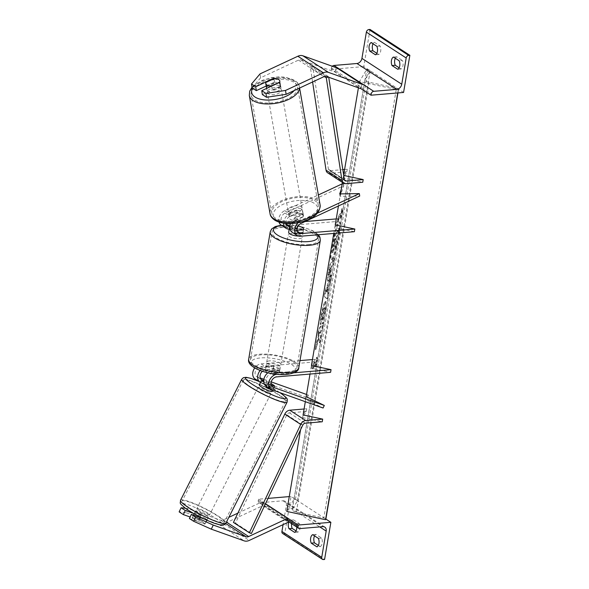 <?xml version="1.0" encoding="UTF-8"?>
<svg xmlns="http://www.w3.org/2000/svg" width="589" height="589" viewBox="0 0 589 589"><rect width="100%" height="100%" fill="white"/><g stroke="black" fill="none" stroke-linecap="round" stroke-linejoin="round"><path stroke-width="0.44" stroke-dasharray="2.94 2.21" d="M286.114 223.467A5.706 4.263 -57 0 1 290.024 216.296L297.143 212.975A7.134 3.644 171.2 0 1 302.216 213.984A7.134 3.644 171.2 0 1 303.423 215.626A7.134 3.644 171.2 0 1 303.195 216.907L296.076 220.227A5.706 4.263 123 0 0 292.269 225.005A5.706 4.263 123 0 0 293.712 229.865A5.706 4.263 123 0 0 295.928 230.387L297.055 230.292M290.436 223.57A8.563 6.391 123 0 1 295.7 217.805L302.82 214.477A7.134 3.644 -8.8 0 0 303.048 213.203A7.134 3.644 -8.8 0 0 301.84 211.554A7.134 3.644 -8.8 0 0 296.768 210.545L289.648 213.873A8.563 6.391 -57 0 0 283.662 223.202M297.143 212.975L296.768 210.545M305.043 221.552L284.936 223.253A5.706 4.263 -57 0 1 282.727 222.73A5.706 4.263 -57 0 1 281.277 217.864A5.706 4.263 -57 0 1 285.083 213.093L343.799 185.69L340.059 196.321L359.724 196.034M298.122 222.738A8.563 6.391 -57 0 1 300.64 221.008L317.405 213.181M279.024 222.134A8.563 6.391 -57 0 1 284.715 210.663L318.347 194.966M342.172 183.849L343.424 183.26L341.2 189.584M354.379 231.698L334.788 227.501L338.454 221.354L284.487 225.904L289.427 229.106A8.563 6.391 -57 0 1 289.214 229.121M284.487 225.904A8.563 6.391 -57 0 1 281.167 225.123M343.424 183.26L343.799 185.69M289.722 226.588L289.177 229.769A7.134 2.378 -170.4 0 1 292.1 228.709A7.134 2.378 -170.4 0 1 297.254 229.092L297.791 225.904A7.134 2.378 9.6 0 1 298.167 225.985A7.134 2.378 9.6 0 0 297.379 225.823L289.876 226.456A5.706 4.263 -57 0 1 289.744 226.463M338.454 221.354L338.903 218.696L335.237 224.851L334.788 227.501M338.903 218.696L336.238 218.924M289.427 229.106L296.93 228.48A7.134 2.378 -170.4 0 1 303.21 231.948A7.134 2.378 -170.4 0 1 302.982 232.405L295.479 233.038L300.412 236.248M292.159 232.265A8.563 6.391 123 0 0 295.479 233.038M339.691 193.891L340.059 196.321M303.423 229.754L302.982 232.405M303.195 216.907L302.82 214.477M297.379 225.823L296.93 228.48M370.039 29.45L363.759 66.594L403.568 92.458M399.121 67.772L400.999 68.994A5.706 3.284 -94.8 0 0 402.434 60.505L399.18 60.777M395.322 58.274A5.706 3.284 85.2 0 1 396.699 56.78L402.434 60.505M376.827 53.297L378.705 54.512A5.706 3.284 -94.8 0 0 380.141 46.023L374.405 42.298L371.151 42.57M373.028 43.792A5.706 3.284 85.2 0 1 374.405 42.298M363.759 66.594L331.187 69.347L360.416 88.328M331.187 69.347L331.416 68.015A2.57 1.922 -57 0 1 332.321 66.27M380.141 46.023L376.879 46.295M378.705 54.512L375.443 54.784M396.699 56.78L393.445 57.052M400.999 68.994L397.744 69.266M298.343 236.042A7.134 2.378 9.6 0 0 299.705 235.998A7.134 2.378 9.6 0 0 302.761 234.606A7.134 2.378 9.6 0 0 299.183 231.83A7.134 2.378 9.6 0 0 291.739 230.829A7.134 2.378 9.6 0 0 288.684 232.228M303.526 229.629L302.989 232.81A7.134 2.378 -170.4 0 1 300.066 233.877A7.134 2.378 -170.4 0 1 294.912 233.494L295.45 230.306L297.047 230.174M289.729 227.575A7.134 2.378 9.6 0 0 295.45 230.306M276.904 370.79A7.134 2.378 -170.4 0 1 271.757 370.407L271.22 373.595L279.289 372.911L279.827 369.73A7.134 2.378 -170.4 0 1 276.904 370.79M269.306 363.501A7.134 2.378 9.6 0 0 266.25 364.893A7.134 2.378 9.6 0 0 269.821 367.669A7.134 2.378 9.6 0 0 277.264 368.67A7.134 2.378 9.6 0 0 280.32 367.271A7.134 2.378 9.6 0 0 276.749 364.503A7.134 2.378 9.6 0 0 269.306 363.501M266.022 366.682A7.134 2.378 -170.4 0 1 268.945 365.622A7.134 2.378 -170.4 0 1 274.091 366.005L273.554 369.185L265.484 369.87L266.022 366.682L274.091 366.005M265.484 369.87A7.134 2.378 9.6 0 0 265.352 370.201A7.134 2.378 9.6 0 0 271.22 373.595M279.289 372.911A7.134 2.378 9.6 0 0 279.422 372.579A7.134 2.378 9.6 0 0 273.554 369.185M297.791 225.904L289.736 226.588M289.177 229.769L297.254 229.092M302.989 232.81L294.912 233.494M279.827 369.73L271.757 370.407M269.755 360.843A7.134 2.378 9.6 0 0 266.699 362.242A7.134 2.378 9.6 0 0 270.27 365.011A7.134 2.378 9.6 0 0 277.713 366.019A7.134 2.378 9.6 0 0 280.769 364.62A7.134 2.378 9.6 0 0 277.198 361.852A7.134 2.378 9.6 0 0 269.755 360.843M291.297 233.48A7.134 2.378 9.6 0 0 288.242 234.878A7.134 2.378 9.6 0 0 291.813 237.647A7.134 2.378 9.6 0 0 299.256 238.655A7.134 2.378 9.6 0 0 302.312 237.257A7.134 2.378 9.6 0 0 298.733 234.488A7.134 2.378 9.6 0 0 291.297 233.48M308.43 244.612A23.582 7.863 9.6 0 0 318.524 240.003A23.582 7.863 9.6 0 0 306.714 230.844A23.582 7.863 9.6 0 0 282.124 227.523A23.582 7.863 9.6 0 0 272.03 232.132A23.582 7.863 9.6 0 0 283.839 241.291A23.582 7.863 9.6 0 0 308.43 244.612M286.887 371.976A23.582 7.863 9.6 0 0 296.981 367.359A23.582 7.863 9.6 0 0 285.172 358.208A23.582 7.863 9.6 0 0 260.581 354.887A23.582 7.863 9.6 0 0 250.487 359.496A23.582 7.863 9.6 0 0 262.296 368.655A23.582 7.863 9.6 0 0 286.887 371.976M262.355 94.571L280.195 86.244A7.134 3.644 -8.8 0 0 280.423 84.963A7.134 3.644 -8.8 0 0 279.215 83.321A7.134 3.644 -8.8 0 0 274.143 82.313L273.605 78.852M274.143 82.313L266.199 86.023M252.107 87.916L260.625 77.777L298.446 60.122A4.565 3.409 -57 0 1 299.764 59.761A4.565 3.409 -57 0 1 300.994 59.909L334.854 71.954L360.335 88.505M260.625 77.777L260.029 73.897M360.954 87.201L362.279 84.411M334.854 71.954L336.798 67.86M279.694 82.136A7.134 3.644 -8.8 0 0 279.819 81.083L280.423 84.963M280.195 86.244L279.598 82.364M279.753 85.935A7.134 3.446 170.1 0 1 280.938 87.43A7.134 3.446 170.1 0 1 276.256 91.634A7.134 3.446 170.1 0 1 268.061 91.391A7.134 3.446 170.1 0 1 266.876 89.896A7.134 3.446 170.1 0 1 271.566 85.692A7.134 3.446 170.1 0 1 279.753 85.935M266.662 86.885A7.134 3.446 170.1 0 1 274.783 83.101L266.662 86.885L265.889 82.453M274.003 78.668L274.783 83.101M278.634 79.53A7.134 3.446 170.1 0 1 279.701 80.656M280.46 86.502A7.134 3.446 170.1 0 1 272.346 90.286L280.46 86.502M271.61 86.09L272.346 90.286M301.354 209.058A7.134 3.446 170.1 0 1 302.532 210.553A7.134 3.446 170.1 0 1 297.85 214.764A7.134 3.446 170.1 0 1 289.655 214.521A7.134 3.446 170.1 0 1 288.477 213.019A7.134 3.446 170.1 0 1 293.16 208.815A7.134 3.446 170.1 0 1 301.354 209.058M297.07 210.163L288.949 213.954A7.134 3.446 170.1 0 1 297.07 210.163L297.585 213.115A7.134 3.446 170.1 0 1 302.216 213.984A7.134 3.446 170.1 0 1 303.394 215.478A7.134 3.446 170.1 0 1 303.269 216.516L302.746 213.564A7.134 3.446 170.1 0 1 294.633 217.356L302.746 213.564M288.949 213.954L289.471 216.907A7.134 3.446 170.1 0 0 289.339 217.945A7.134 3.446 170.1 0 0 290.517 219.447A7.134 3.446 170.1 0 0 295.148 220.308L294.633 217.356M297.585 213.115L289.471 216.907M295.148 220.308L303.269 216.516M289.221 212.055A7.134 3.446 170.1 0 1 288.043 210.56A7.134 3.446 170.1 0 1 292.726 206.356A7.134 3.446 170.1 0 1 300.92 206.599A7.134 3.446 170.1 0 1 302.098 208.094A7.134 3.446 170.1 0 1 297.416 212.298A7.134 3.446 170.1 0 1 289.221 212.055M280.187 88.394A7.134 3.446 -9.9 0 0 271.993 88.151A7.134 3.446 -9.9 0 0 267.31 92.363A7.134 3.446 -9.9 0 0 268.488 93.857A7.134 3.446 -9.9 0 0 276.683 94.1A7.134 3.446 -9.9 0 0 281.365 89.896A7.134 3.446 -9.9 0 0 280.187 88.394M255.015 100.145A23.582 11.382 -9.9 0 0 282.087 100.947A23.582 11.382 -9.9 0 0 297.563 87.054A23.582 11.382 -9.9 0 0 293.661 82.107A23.582 11.382 -9.9 0 0 266.589 81.304A23.582 11.382 -9.9 0 0 251.113 95.197A23.582 11.382 -9.9 0 0 255.015 100.145M314.393 200.304A23.582 11.382 170.1 0 1 318.296 205.252A23.582 11.382 170.1 0 1 302.82 219.152A23.582 11.382 170.1 0 1 275.748 218.342A23.582 11.382 170.1 0 1 271.846 213.402A23.582 11.382 170.1 0 1 287.322 199.502A23.582 11.382 170.1 0 1 314.393 200.304M204.133 518.975L206.842 519.932A7.134 0.832 25.4 0 0 206.96 519.859A7.134 0.832 25.4 0 0 205.59 518.6A7.134 0.832 25.4 0 0 200.79 516.001L193.42 513.38M206.842 519.932L204.891 524.033A7.134 0.832 25.4 0 0 205.009 523.952A7.134 0.832 25.4 0 0 203.647 522.701A7.134 0.832 25.4 0 0 198.839 520.102L190.122 516.995M185.366 508.248L187.773 508.521L220.632 520.212A4.565 3.409 123 0 0 221.862 520.359A4.565 3.409 123 0 0 223.179 519.999L228.819 517.363M187.773 508.521L185.822 512.614L218.681 524.306A9.137 6.818 123 0 0 221.14 524.608A9.137 6.818 123 0 0 223.776 523.879L262.746 505.686L288.227 522.237L287.844 519.734M237.838 513.152L262.149 501.806L262.746 505.686M262.149 501.806L265.418 503.926M185.822 512.614L179.144 511.863M189.393 518.519L204.891 524.033M200.79 516.001L198.839 520.102M207.004 516.052A7.134 1.023 -153.2 0 1 208.292 517.466A7.134 1.023 -153.2 0 1 203.742 516.244A7.134 1.023 -153.2 0 1 196.844 512.437A7.134 1.023 -153.2 0 1 195.555 511.024A7.134 1.023 -153.2 0 1 200.105 512.246A7.134 1.023 -153.2 0 1 207.004 516.052M199.943 517.481L197.867 521.574A7.134 1.023 -153.2 0 1 193.531 518.99A7.134 1.023 -153.2 0 1 192.242 517.576A7.134 1.023 -153.2 0 1 192.301 517.517L199.354 520.028A7.134 1.023 -153.2 0 1 203.691 522.605A7.134 1.023 -153.2 0 1 204.979 524.019A7.134 1.023 -153.2 0 1 204.92 524.085L207.218 519.542A7.134 1.023 -153.2 0 1 201.607 517.746M197.867 521.574L204.92 524.085M199.354 520.028L201.652 515.485L194.598 512.975A7.134 1.023 -153.2 0 1 201.652 515.485M194.598 512.975L192.301 517.517M259.3 384.978A7.134 1.023 -153.2 0 1 263.85 386.2A7.134 1.023 -153.2 0 1 270.749 390.006A7.134 1.023 -153.2 0 1 272.037 391.42M274.599 386.281A7.134 1.023 -153.2 0 1 274.584 386.377A7.134 1.023 -153.2 0 1 274.526 386.443L272.994 389.469A7.134 1.023 -153.2 0 1 270.447 388.961M263.717 381.753A7.134 1.023 -153.2 0 0 267.472 383.932L266.294 386.266M260.375 382.902A7.134 1.023 -153.2 0 1 267.428 385.405L260.375 382.902L261.906 379.876M270.992 383.491A7.134 1.023 -153.2 0 0 268.959 382.386L267.428 385.405M268.959 382.386L263.703 380.516M267.472 383.932L274.526 386.443M200.164 517.039L207.218 519.542M269.07 388.07L272.994 389.469M269.475 392.532A7.134 1.023 -153.2 0 1 270.763 393.938A7.134 1.023 -153.2 0 1 266.213 392.716A7.134 1.023 -153.2 0 1 259.307 388.909A7.134 1.023 -153.2 0 1 258.026 387.503A7.134 1.023 -153.2 0 1 262.569 388.725A7.134 1.023 -153.2 0 1 269.475 392.532M198.118 509.919A7.134 1.023 26.8 0 0 205.024 513.718A7.134 1.023 26.8 0 0 209.566 514.948A7.134 1.023 26.8 0 0 208.285 513.534A7.134 1.023 26.8 0 0 201.379 509.728A7.134 1.023 26.8 0 0 196.829 508.506A7.134 1.023 26.8 0 0 198.118 509.919M186.411 505.752A23.582 3.394 26.8 0 0 209.213 518.32A23.582 3.394 26.8 0 0 224.24 522.362A23.582 3.394 26.8 0 0 219.992 517.694A23.582 3.394 26.8 0 0 197.19 505.126A23.582 3.394 26.8 0 0 182.156 501.084A23.582 3.394 26.8 0 0 186.411 505.752M247.601 384.75A23.582 3.394 -153.2 0 1 243.353 380.082A23.582 3.394 -153.2 0 1 258.38 384.124A23.582 3.394 -153.2 0 1 281.181 396.691A23.582 3.394 -153.2 0 1 285.437 401.359A23.582 3.394 -153.2 0 1 270.403 397.317A23.582 3.394 -153.2 0 1 247.601 384.75M282.61 533.457A2.57 1.922 123 0 0 283.603 533.693L284.767 533.59L291.054 496.446L325.879 519.064A2.57 0.854 -170.4 0 0 323.795 517.959L396.5 88.114A2.57 0.854 -170.4 0 1 398.562 89.322A2.57 0.854 -170.4 0 1 398.525 89.432L398.267 89.867L359.474 81.569L366.733 69.384L368.118 69.679A2.57 0.854 -170.4 0 1 370.186 70.894A2.57 0.854 -170.4 0 1 370.15 70.997L365.011 79.611A5.139 1.715 9.6 0 0 364.93 79.824A5.139 1.715 9.6 0 0 369.067 82.246L396.5 88.114M284.767 533.59L324.583 559.454M318.34 545.385L320.217 546.607L316.963 546.879M320.217 546.607A5.706 3.284 85.2 0 0 321.653 538.11L315.918 534.392A5.706 3.284 -94.8 0 0 314.541 535.88M296.046 530.903L297.924 532.125A5.706 3.284 85.2 0 0 299.359 523.628L293.624 519.91A5.706 3.284 -94.8 0 0 291.629 523.326A5.706 3.284 -94.8 0 0 291.577 523.687M268.039 498.39L258.483 499.192L258.262 500.517A2.57 1.922 123 0 0 258.954 502.498A2.57 1.922 123 0 0 259.948 502.734L282.978 500.79A5.139 3.836 -57 0 1 284.973 501.254A5.139 3.836 -57 0 1 286.357 505.215L283.073 524.644M296.775 527.059A5.706 3.284 -94.8 0 0 296.098 523.908L290.37 520.183A5.706 3.284 85.2 0 0 288.868 521.928M258.483 499.192L265.499 503.75M291.054 496.446L289.273 496.593M297.924 532.125L294.662 532.397M299.359 523.628L296.098 523.908M293.624 519.91L290.37 520.183M321.653 538.11L318.399 538.39M315.918 534.392L312.663 534.665M274.548 386.296L273.325 388.858A7.134 0.832 25.4 0 0 273.443 388.784A7.134 0.832 25.4 0 0 272.081 387.525A7.134 0.832 25.4 0 0 267.273 384.926L261.089 382.725A8.563 6.391 123 0 1 260.552 382.497M271.234 385.118L268.356 384.094A5.706 4.263 -57 0 1 267.686 383.763A5.706 4.263 -57 0 1 266.537 377.976A5.706 4.263 -57 0 1 271.691 373.669L279.193 373.036A7.134 2.378 9.6 0 0 279.422 372.579A7.134 2.378 9.6 0 0 273.141 369.104L265.639 369.737A5.706 4.263 123 0 0 262.37 371.298M306.552 394.461L308.378 395.109L306.177 396.662L304.962 399.224L323.081 408.015M312.45 359.555L315.122 359.327L314.673 361.977L260.699 366.535A5.706 4.263 123 0 0 255.545 370.842A5.706 4.263 123 0 0 256.694 376.629A5.706 4.263 123 0 0 257.371 376.96L260.242 377.983M263.872 379.272L271.234 381.893M261.84 379.957A5.706 4.263 123 0 0 262.304 380.17L268.496 382.364A7.134 0.832 -154.6 0 1 273.296 384.963M266.132 386.156A8.563 6.391 -57 0 0 267.141 386.656L273.325 388.858M255.14 379.021A8.563 6.391 123 0 0 256.156 379.522L307.156 397.671L304.962 399.224M299.978 360.601L261.148 363.877A8.563 6.391 123 0 0 254.72 367.941M261.148 363.877L266.088 367.087A8.563 6.391 123 0 0 260.154 370.503M307.156 397.671L308.378 395.109M314.673 361.977L310.999 368.132L330.598 372.322M266.088 367.087L273.591 366.454A7.134 2.378 -170.4 0 1 279.871 369.929A7.134 2.378 -170.4 0 1 279.642 370.385L272.14 371.018L277.073 374.221A8.563 6.391 123 0 0 276.587 374.28M315.122 359.327L311.448 365.482L310.999 368.132M294.058 372.793L277.073 374.221M267.848 372.83A8.563 6.391 -57 0 1 272.14 371.018M279.193 373.036L279.642 370.385M268.496 382.364L267.273 384.926M273.141 369.104L273.591 366.454M344.602 169.47L347.267 169.249L343.711 175.426M312.59 81.967L310.381 67.514L312.722 66.424L328.397 169.117A2.857 2.128 123 0 0 329.185 170.42A2.857 2.128 123 0 0 330.289 170.677L342.82 169.625M327.631 172.813A5.706 4.263 123 0 0 329.84 173.335L346.818 171.9L343.151 178.055L362.743 182.244M310.381 67.514L324.274 76.533M312.722 66.424L328.647 76.769L328.08 77.034M328.647 76.769L328.721 77.262M346.818 171.9L347.267 169.249M343.601 175.397L343.151 178.055M233.443 522.428L235.475 523.142L286.843 414.796A2.857 2.128 -57 0 1 289.332 412.86L306.309 411.431L302.636 417.586L322.235 421.776M304.086 409.002L306.759 408.773L303.085 414.928L302.636 417.586M235.475 523.142L251.4 533.487M306.759 408.773L306.309 411.431M332.225 246.776A19.253 2.327 -77.9 0 1 339.75 222.075A19.253 2.327 -77.9 0 1 339.22 235.033A19.253 2.327 -77.9 0 1 331.695 259.734A19.253 2.327 -77.9 0 1 332.225 246.776M331.666 246.658A19.253 2.327 -77.9 0 1 339.198 221.957A19.253 2.327 -77.9 0 1 338.668 234.915A19.253 2.327 -77.9 0 1 331.143 259.616A19.253 2.327 -77.9 0 1 331.666 246.658M300.574 429.764L303.085 414.928M305.323 401.691L306.177 396.662M309.998 374.059L311.448 365.482M333.786 233.435L335.237 224.851M338.432 205.973L340.471 193.884M342.415 182.413L343.652 175.073M358.414 87.82L359.474 81.569M286.769 511.414L294.029 499.236L366.733 69.384M340.641 215.029L337.526 220.249L338.064 217.069L341.178 211.841L341.716 208.661L342.526 210.722L340.103 218.21L340.641 215.029L341.193 215.147L338.079 220.367L337.526 220.249M322.566 320.313L325.091 309.343L325.445 301.384L324.797 301.995C323.376 304.749 322.028 309.689 320.74 316.823L320.077 324.377L321.498 318.826L321.8 315.005L323.751 308.099L324.134 307.723L324.686 307.841L324.318 308.194C324.966 307.259 325.047 308.327 324.568 311.404L323.251 317.037L322.698 316.919L322.566 320.313L323.118 320.431L325.651 309.461L325.997 301.502L325.342 302.135C323.928 304.866 322.581 309.807 321.292 316.941L320.637 324.495L320.077 324.377M320.637 324.495L322.05 318.943L322.352 315.122L324.303 308.216L323.759 308.076C324.406 307.141 324.495 308.209 324.016 311.286L322.698 316.919M324.797 301.995L325.356 302.113L324.789 302.017M327.418 292.144L330.827 275.115L325.15 291.069L324.2 296.701L326.829 298.719L327.889 292.446L327.418 292.144L327.97 292.262L329.361 284.038L328.809 283.92M332.049 266.257L333.234 264.27L334.228 258.387L330.076 265.344L328.537 274.445C327.617 280.025 327.602 282.153 328.507 280.82L327.963 280.681C329.015 278.626 330.031 274.746 331.003 269.048L331.489 266.14L332.675 264.152L333.676 258.269L329.523 265.227L327.985 274.327C327.057 279.908 327.05 282.035 327.948 280.703L327.499 281.144L328.051 281.262L328.507 280.82C329.575 278.744 330.584 274.864 331.555 269.166L332.049 266.257L331.489 266.14M316.462 342.452L319.378 332.321L317.699 335.148L318.693 329.266L322.846 322.301L321.844 328.183L319.945 332.925L320.578 335.671L319.385 342.739L318.428 338.403L315.284 349.432L316.462 342.452L317.015 342.57L319.937 332.439L319.378 332.321M316.587 357.251L316.043 360.431L312.936 365.651L312.391 368.839L315.505 363.619L314.968 366.8L317.39 359.312L316.587 357.251L317.14 357.368L316.602 360.549L316.043 360.431M397.744 92.944L398.267 89.867M294.029 499.236L295.413 499.531A2.57 0.854 -170.4 0 1 297.482 500.738A2.57 0.854 -170.4 0 1 297.445 500.849L292.306 509.463A5.139 1.715 9.6 0 0 292.225 509.669A5.139 1.715 9.6 0 0 296.363 512.091L323.795 517.959M335.87 248.506L337.026 241.704L336.488 239.532L336.923 236.947L338.189 234.834L339.183 228.937L335.023 235.917L332.601 252.144L333.264 252.386L335.281 245.863L335.87 248.506L335.318 248.389L336.474 241.586L335.936 239.414L336.371 236.83L337.63 234.716L338.631 228.819L334.471 235.799L332.049 252.026L332.711 252.269L334.729 245.746L335.318 248.389M332.601 252.144L333.249 252.401L332.601 252.144M335.023 235.917L334.471 235.799M339.183 228.937L338.631 228.819M338.189 234.834L337.63 234.716M336.923 236.947L336.371 236.83M336.488 239.532L335.936 239.414M337.026 241.704L336.474 241.586M335.281 245.863L334.729 245.746M329.361 284.038L330.348 281.306L329.796 281.189M330.348 281.306L331.379 275.24L330.827 275.115M331.379 275.24L325.702 291.187L325.15 291.069M325.702 291.187L324.753 296.819L324.2 296.701M324.753 296.819L326.829 298.719M327.388 298.837L328.448 292.564L327.889 292.446M328.448 292.564L327.97 292.262M328.169 287.336L327.366 292.07L326.593 291.688L328.169 287.336L327.609 287.218L326.814 291.953L326.034 291.562L327.609 287.218M327.366 292.07L326.814 291.953M326.593 291.688L326.034 291.562M333.234 264.27L332.675 264.152M334.228 258.387L333.676 258.269M330.076 265.344L329.523 265.227M328.507 280.82L327.948 280.703M329.553 274.849L328.824 274.908L329.03 272.251L329.494 269.49L330.591 267.649L329.001 274.732L329.553 274.849L330.046 269.607L331.143 267.767L329.553 274.849M330.046 269.607L329.494 269.49M331.143 267.767L330.591 267.649M322.05 318.943L321.498 318.826M324.303 308.216L323.759 308.076M323.251 317.037L323.118 320.431M319.937 332.439L318.251 335.266L319.245 329.384L323.398 322.419L322.404 328.301L320.497 333.043L321.138 335.796L319.937 342.857L318.98 338.52L318.428 338.403M318.98 338.52L315.837 349.549L315.284 349.432M319.937 342.857L319.385 342.739M321.138 335.796L320.578 335.671M320.497 333.043L319.945 332.925M321.329 330.105L320.777 329.987M322.404 328.301L321.844 328.183M323.398 322.419L322.846 322.301M319.245 329.384L318.693 329.266M318.251 335.266L317.699 335.148M315.837 349.549L317.015 342.57M316.602 360.549L313.488 365.776L312.936 365.651M313.488 365.776L312.95 368.957L312.391 368.839M312.95 368.957L316.057 363.737L315.505 363.619M316.057 363.737L315.52 366.918L314.968 366.8M315.52 366.918L317.95 359.43L317.39 359.312M317.95 359.43L317.14 357.368M341.178 211.841L341.73 211.966L342.268 208.778L343.078 210.84L342.526 210.722M343.078 210.84L340.656 218.328L340.103 218.21M342.268 208.778L341.716 208.661M341.73 211.966L338.616 217.186L338.064 217.069M338.079 220.367L338.616 217.186M340.656 218.328L341.193 215.147M335.023 240.135L336.024 238.464L335.362 242.351L334.338 246.342L333.772 246.239L334.471 240.017L335.472 238.346L333.617 246.393L334.324 246.357L335.023 240.135L334.471 240.017M336.024 238.464L335.472 238.346M285.083 213.093L290.024 216.296M296.076 220.227L301.008 223.437M295.928 230.387L297.276 231.263M284.715 210.663L289.648 213.873M295.7 217.805L300.64 221.008M284.936 223.253L286.291 224.129M331.416 68.015L371.225 93.879M270.226 231.83A25.408 8.474 -170.4 0 1 281.1 226.861A25.408 8.474 -170.4 0 1 307.598 230.439A25.408 8.474 -170.4 0 1 320.328 240.305M317.338 234.82A22.551 7.524 9.6 0 0 283.14 225.241A22.551 7.524 9.6 0 0 281.601 225.41M298.785 367.669A25.408 8.474 9.6 0 0 286.055 357.803A25.408 8.474 9.6 0 0 259.558 354.225A25.408 8.474 9.6 0 0 248.683 359.194M285.864 374.258A22.551 7.524 -170.4 0 1 254.904 367.632A22.551 7.524 -170.4 0 1 260.706 357.913A22.551 7.524 -170.4 0 1 291.658 364.532A22.551 7.524 -170.4 0 1 285.864 374.258M298.446 60.122L323.928 76.673M300.994 59.909L326.475 76.46M294.147 90.573A22.551 10.882 -9.9 0 0 292.387 80.038A22.551 10.882 -9.9 0 0 270.66 78.204A22.551 10.882 -9.9 0 0 252.615 88.247M249.316 95.514A25.408 12.266 170.1 0 1 265.992 80.538A25.408 12.266 170.1 0 1 295.163 81.407A25.408 12.266 170.1 0 1 299.367 86.738A25.408 12.266 170.1 0 1 299.448 88.1M320.099 204.935A25.408 12.266 -9.9 0 0 315.895 199.605A25.408 12.266 -9.9 0 0 286.725 198.743A25.408 12.266 -9.9 0 0 270.049 213.719M277.021 220.411A22.551 10.882 170.1 0 1 283.037 204.324A22.551 10.882 170.1 0 1 313.989 203.161A22.551 10.882 170.1 0 1 307.966 219.255A22.551 10.882 170.1 0 1 277.021 220.411M220.632 520.212L225.697 523.503M218.681 524.306L244.163 540.857M223.179 519.999L226.419 522.104M223.776 523.879L249.257 540.43M185.874 508.535A22.551 3.247 26.8 0 0 214.146 523.15A22.551 3.247 26.8 0 0 217.982 519.954A22.551 3.247 26.8 0 0 189.702 505.34A22.551 3.247 26.8 0 0 185.874 508.535M180.528 500.26A25.408 3.659 -153.2 0 1 196.726 504.618A25.408 3.659 -153.2 0 1 221.287 518.158A25.408 3.659 -153.2 0 1 225.874 523.187M287.064 402.184A25.408 3.659 26.8 0 0 282.477 397.155A25.408 3.659 26.8 0 0 257.916 383.616A25.408 3.659 26.8 0 0 241.718 379.257M258.836 381.422A22.551 3.247 -153.2 0 1 279.922 392.657M286.357 505.215L319.761 526.905M283.603 533.693L323.42 559.55M258.262 500.517L286.519 518.872M259.948 502.734L299.764 528.591M282.978 500.79L322.794 526.647M268.356 384.094L272.044 386.487M257.371 376.96L261.052 379.353M261.884 379.89L262.304 380.17M271.691 373.669L276.631 376.879M267.141 386.656L272.081 389.866M256.156 379.522L261.089 382.725M260.699 366.535L265.639 369.737M330.289 170.677L344.425 179.859M329.84 173.335L345.765 183.68M328.397 169.117L344.322 179.461M289.332 412.86L305.257 423.204M286.843 414.796L302.768 425.14M398.562 89.322L397.95 92.929L398.525 89.432M295.413 499.531L368.118 69.679M297.445 500.849L370.15 70.997M292.306 509.463L365.011 79.611M296.363 512.091L369.067 82.246M333.264 252.386L332.711 252.269M333.322 245.974L332.77 245.856M331.555 269.166L331.003 269.048M328.537 274.445L327.985 274.327M329.582 272.368L329.03 272.251M330.672 270.557L330.12 270.439M329.568 274.827L329.008 274.71M325.651 309.461L325.091 309.343M321.292 316.941L320.74 316.823M322.352 315.122L321.8 315.005M324.568 311.404L324.016 311.286M334.338 246.342L333.786 246.217M335.362 242.351L334.81 242.234M334.375 243.993L333.816 243.875M293.712 229.865L298.652 233.075M287.66 225.94L282.727 222.73M303.423 215.626L303.048 213.203M302.761 234.606L303.21 231.948M281.248 225.175L289.037 224.961L296.93 225.823L304.049 227.406L312.928 230.807L318.362 234.731M266.25 364.893L265.352 370.201M279.871 369.929L280.32 367.271M266.699 362.242L288.242 234.878M280.769 364.62L302.312 237.257M296.981 367.359L318.524 240.003M250.487 359.496L272.03 232.132M299.595 88.033L299.367 86.738C299.131 84.404 297.438 82.173 294.286 80.052L285.245 77.181L278.884 76.887L271.853 77.615L262.716 80.192L253.712 85.53L252.011 87.268M266.876 89.896L266.618 88.416M279.812 81.032L280.938 87.43M288.477 213.019L289.339 217.945M302.532 210.553L303.394 215.478M288.043 210.56L267.31 92.363M318.296 205.252L297.563 87.054M271.846 213.402L251.113 95.197M302.098 208.094L281.365 89.896M206.96 519.859L205.009 523.952M204.979 524.019L206.076 521.861M206.894 520.242L208.292 517.466M192.242 517.576L193.457 515.176M194.156 513.799L195.555 511.024M272.707 390.087L274.584 386.377M280.114 392.723L258.659 381.311M270.763 393.938L209.566 514.948M243.353 380.082L182.156 501.084M285.437 401.359L224.24 522.362M258.026 387.503L196.829 508.506M288.102 521.427L258.954 502.498M324.789 527.111L284.973 501.254M274.658 386.222L273.443 388.784M267.686 383.763L272.619 386.973M261.634 379.831L256.694 376.629M345.11 180.764L329.185 170.42M339.75 222.075L339.198 221.957M370.186 70.894L297.482 500.738M364.93 79.824L292.225 509.669M331.695 259.734L331.143 259.616M332.8 252.858L332.248 252.74M325.445 301.384L325.997 301.502"/><path stroke-width="0.88" d="M338.432 205.973L335.237 224.851L354.828 229.04L300.861 233.59A5.706 4.263 -57 0 1 298.652 233.075A5.706 4.263 -57 0 1 297.202 228.208A5.706 4.263 -57 0 1 301.008 223.437L359.724 196.034L359.349 193.604L317.405 213.181M318.347 194.966L342.172 183.849M341.2 189.584L339.691 193.891L359.349 193.604M289.214 229.121A8.563 6.391 -57 0 1 286.107 228.333A8.563 6.391 -57 0 1 283.662 223.202M286.107 228.333L281.167 225.123A8.563 6.391 -57 0 1 279.024 222.134M297.055 230.292L303.423 229.754A7.134 2.378 9.6 0 0 303.659 229.298A7.134 2.378 9.6 0 0 298.167 225.985A7.134 2.378 9.6 0 1 303.659 229.298A7.134 2.378 9.6 0 1 303.526 229.629L297.047 230.174M336.238 218.924L305.043 221.552M354.828 229.04L354.379 231.698L300.412 236.248A8.563 6.391 -57 0 1 297.092 235.467A8.563 6.391 -57 0 1 298.122 222.738M289.744 226.463A5.706 4.263 -57 0 1 287.66 225.94A5.706 4.263 -57 0 1 286.114 223.467M290.436 223.57A8.563 6.391 123 0 0 292.159 232.265L297.092 235.467M392.009 65.548L397.744 69.266A5.706 3.284 85.2 0 0 399.18 60.777L393.445 57.052A5.706 3.284 -94.8 0 0 391.449 60.476A5.706 3.284 -94.8 0 0 392.009 65.548L395.263 65.269A5.706 3.284 85.2 0 1 394.711 60.196A5.706 3.284 85.2 0 1 395.322 58.274M332.321 66.27A2.57 1.922 -57 0 1 333.911 65.453L356.941 63.509A5.139 3.836 123 0 0 361.933 58.385L366.38 32.115A2.57 1.922 -57 0 1 368.876 29.546L370.039 29.45L409.856 55.307L403.568 92.458L371.004 95.204L371.225 93.879A2.57 1.922 -57 0 1 373.728 91.31L396.758 89.366A5.139 3.836 123 0 0 401.75 84.242L406.189 57.972A2.57 1.922 -57 0 1 408.692 55.41L409.856 55.307M395.263 65.269L399.121 67.772M376.827 53.297L372.97 50.787A5.706 3.284 85.2 0 1 372.417 45.714A5.706 3.284 85.2 0 1 373.028 43.792M369.156 45.994A5.706 3.284 -94.8 0 0 369.715 51.066L375.443 54.784A5.706 3.284 85.2 0 0 376.879 46.295L371.151 42.57A5.706 3.284 -94.8 0 0 369.156 45.994M372.97 50.787L369.715 51.066M360.416 88.328L371.004 95.204M289.736 226.588L289.722 226.588A7.134 2.378 9.6 0 0 289.582 226.92L288.684 232.228A7.134 2.378 9.6 0 0 298.343 236.042M289.582 226.92A7.134 2.378 9.6 0 0 289.729 227.575M279.819 81.083A7.134 3.644 -8.8 0 0 278.619 79.441A7.134 3.644 -8.8 0 0 273.546 78.433L255.707 86.76L251.51 84.028L252.107 87.916L256.303 90.64L255.707 86.76M273.605 78.852L273.546 78.433M286.107 94.328L266.552 97.295L265.956 93.415L285.51 90.448L286.107 94.328L323.928 76.673A4.565 3.409 -57 0 1 325.246 76.312A4.565 3.409 -57 0 1 326.475 76.46L360.335 88.505L360.954 87.201M265.956 93.415L261.759 90.691L262.355 94.571L266.552 97.295M266.199 86.023L256.303 90.64M251.51 84.028L260.029 73.897L297.85 56.242A9.137 6.818 -57 0 1 300.486 55.513A9.137 6.818 -57 0 1 302.945 55.815L336.798 67.86L362.279 84.411L328.426 72.366A9.137 6.818 -57 0 0 325.96 72.064A9.137 6.818 -57 0 0 323.332 72.793L285.51 90.448M261.759 90.691L279.598 82.364A7.134 3.644 -8.8 0 0 279.694 82.136M279.701 80.656A7.134 3.446 170.1 0 1 279.812 81.032A7.134 3.446 170.1 0 1 279.687 82.07L271.566 85.854A7.134 3.446 170.1 0 1 266.935 84.993A7.134 3.446 170.1 0 1 265.757 83.491A7.134 3.446 170.1 0 1 265.889 82.453L274.003 78.668A7.134 3.446 170.1 0 1 278.634 79.53M280.46 86.502L279.687 82.07M204.133 518.975L191.344 514.418L189.393 518.519L193.597 521.243L211.304 529.165L213.255 525.071L246.114 536.763A4.565 3.409 123 0 0 247.343 536.91A4.565 3.409 123 0 0 248.661 536.542L287.631 518.357L287.844 519.734M181.095 507.762L185.292 510.494L183.341 514.587L179.144 511.863L181.095 507.762L185.366 508.248M193.42 513.38L185.292 510.494M191.344 514.418L195.541 517.149L193.597 521.243M213.255 525.071L195.541 517.149M211.304 529.165L244.163 540.857A9.137 6.818 123 0 0 246.622 541.151A9.137 6.818 123 0 0 249.257 540.43L288.227 522.237M265.418 503.926L287.631 518.357M228.819 517.363L237.838 513.152M190.122 516.995L183.341 514.587M199.943 517.481L200.164 517.039A7.134 1.023 -153.2 0 0 201.607 517.746M272.707 390.087L272.037 391.42A7.134 1.023 -153.2 0 1 267.487 390.198A7.134 1.023 -153.2 0 1 260.588 386.391A7.134 1.023 -153.2 0 1 259.3 384.978L261.847 379.934A7.134 1.023 -153.2 0 1 261.906 379.876L263.703 380.516M270.992 383.491A7.134 1.023 -153.2 0 1 273.296 384.963A7.134 1.023 -153.2 0 1 274.599 386.281M270.447 388.961A7.134 1.023 -153.2 0 1 265.948 386.958L269.07 388.07M266.294 386.266L265.948 386.958M263.717 381.753A7.134 1.023 -153.2 0 1 263.136 381.348A7.134 1.023 -153.2 0 1 261.847 379.934A5.706 4.263 123 0 1 261.634 379.831A5.706 4.263 123 0 1 262.37 371.298M314.541 535.88A5.706 3.284 -94.8 0 0 313.93 537.809A5.706 3.284 -94.8 0 0 314.482 542.881L311.228 543.154A5.706 3.284 85.2 0 1 310.668 538.081A5.706 3.284 85.2 0 1 312.663 534.665L318.399 538.39A5.706 3.284 -94.8 0 1 316.963 546.879L311.228 543.154M325.857 519.174A2.57 0.854 -170.4 0 1 325.82 519.277L397.928 92.929L325.857 519.174A2.57 0.854 -170.4 0 0 325.857 519.064L330.863 522.303L298.299 525.049L298.078 526.382A2.57 1.922 123 0 0 298.77 528.355A2.57 1.922 123 0 0 299.764 528.591L322.794 526.647A5.139 3.836 -57 0 1 324.789 527.111A5.139 3.836 -57 0 1 326.173 531.072L321.734 557.341A2.57 1.922 123 0 0 322.426 559.314A2.57 1.922 123 0 0 323.42 559.55L324.583 559.454L330.863 522.303M314.482 542.881L318.34 545.385M291.577 523.687A5.706 3.284 -94.8 0 0 292.188 528.399L288.934 528.672A5.706 3.284 85.2 0 1 288.374 523.599A5.706 3.284 85.2 0 1 288.868 521.928M296.046 530.903L292.188 528.399M283.073 524.644L281.917 531.477A2.57 1.922 123 0 0 282.61 533.457L322.426 559.314M288.934 528.672L294.662 532.397A5.706 3.284 -94.8 0 0 296.775 527.059M265.499 503.75L298.299 525.049M289.273 496.593L268.039 498.39M273.296 384.963A7.134 0.832 -154.6 0 1 274.658 386.222A7.134 0.832 -154.6 0 1 274.548 386.296L271.234 385.118M333.786 233.435L311.448 365.482L331.047 369.671L330.598 372.322L276.631 376.879A5.706 4.263 123 0 0 271.47 381.186A5.706 4.263 123 0 0 272.619 386.973A5.706 4.263 123 0 0 273.296 387.304L324.303 405.453L306.177 396.662L309.998 374.059M260.242 377.983L263.872 379.272M271.234 381.893L306.552 394.461M276.587 374.28A8.563 6.391 123 0 0 269.239 380.958A8.563 6.391 123 0 0 271.065 389.366A8.563 6.391 123 0 0 272.081 389.866L323.081 408.015L324.303 405.453M254.72 367.941A8.563 6.391 123 0 0 255.14 379.021L260.08 382.232A8.563 6.391 123 0 0 260.552 382.497M260.154 370.503A8.563 6.391 123 0 0 260.08 382.232M312.45 359.555L299.978 360.601M331.047 369.671L294.058 372.793M271.065 389.366L266.132 386.156A8.563 6.391 -57 0 1 267.848 372.83M343.711 175.426L363.192 179.593L346.214 181.022A2.857 2.128 123 0 1 345.11 180.764A2.857 2.128 123 0 1 344.322 179.461L328.721 77.262M342.82 169.625L344.602 169.47M324.274 76.533L326.306 77.851L341.988 180.543A5.706 4.263 123 0 0 343.556 183.157A5.706 4.263 123 0 0 345.765 183.68L362.743 182.244L363.192 179.593M312.59 81.967L326.056 170.206A5.706 4.263 123 0 0 327.631 172.813L343.556 183.157M328.08 77.034L326.306 77.851M249.368 532.765L251.4 533.487L302.768 425.14A2.857 2.128 -57 0 1 305.257 423.204L322.235 421.776L322.684 419.118L305.706 420.553A5.706 4.263 -57 0 0 300.736 424.419L249.368 532.765L233.443 522.428L284.811 414.074A5.706 4.263 -57 0 1 289.773 410.209L304.086 409.002M305.323 401.691L303.085 414.928L322.684 419.118M325.82 519.277L325.562 519.712L286.769 511.414L300.574 429.764M340.471 193.884L342.415 182.413M343.652 175.073L358.414 87.82M325.562 519.712L397.744 92.944M297.276 231.263L300.861 233.59M286.291 224.129L289.751 226.375M361.933 58.385L401.75 84.242M366.38 32.115L406.189 57.972M368.876 29.546L408.692 55.41M333.911 65.453L373.728 91.31M356.941 63.509L396.758 89.366M298.785 367.669C298.866 371.033 294.787 373.293 286.556 374.449C270.432 375.966 246.173 367.838 248.683 359.194A25.408 8.474 9.6 0 0 261.413 369.06A25.408 8.474 9.6 0 0 287.911 372.638A25.408 8.474 9.6 0 0 298.785 367.669L320.328 240.305A25.408 8.474 -170.4 0 1 309.446 245.274A25.408 8.474 -170.4 0 1 282.948 241.696A25.408 8.474 -170.4 0 1 270.226 231.83L271.639 228.959L275.277 226.574L281.248 225.175M281.601 225.41A22.551 7.524 9.6 0 0 277.905 235.313A22.551 7.524 9.6 0 0 308.305 241.586A22.551 7.524 9.6 0 0 317.338 234.82M302.945 55.815L328.426 72.366M297.85 56.242L323.332 72.793M252.615 88.247A22.551 10.882 -9.9 0 0 255.427 97.288A22.551 10.882 -9.9 0 0 275.696 99.401A22.551 10.882 -9.9 0 0 294.147 90.573M299.448 88.1A25.408 12.266 170.1 0 1 281.358 102.096A25.408 12.266 170.1 0 1 253.52 100.844A25.408 12.266 170.1 0 1 249.316 95.514L270.049 213.719A25.408 12.266 -9.9 0 0 274.253 219.042A25.408 12.266 -9.9 0 0 303.423 219.911A25.408 12.266 -9.9 0 0 320.099 204.935L299.595 88.033M225.697 523.503L246.114 536.763M226.419 522.104L248.661 536.542M180.528 500.26C180.425 504.228 178.607 502.218 185.461 508.322C194.201 514.315 203.956 519.351 214.72 523.407C222.465 525.44 222.524 526.433 225.874 523.187A25.408 3.659 -153.2 0 1 209.677 518.835A25.408 3.659 -153.2 0 1 185.115 505.288A25.408 3.659 -153.2 0 1 180.528 500.26L241.718 379.257A25.408 3.659 26.8 0 0 246.305 384.286A25.408 3.659 26.8 0 0 270.866 397.825A25.408 3.659 26.8 0 0 287.064 402.184C287.403 398.252 288.19 399.349 282.131 394.129L280.114 392.723M279.922 392.657A22.551 3.247 -153.2 0 1 281.726 393.916A22.551 3.247 -153.2 0 1 277.89 397.104A22.551 3.247 -153.2 0 1 249.611 382.489A22.551 3.247 -153.2 0 1 258.836 381.422M281.917 531.477L321.734 557.341M319.761 526.905L326.173 531.072M286.519 518.872L298.078 526.382M272.044 386.487L273.296 387.304M261.052 379.353L261.884 379.89M344.425 179.859L346.214 181.022M326.056 170.206L341.988 180.543M289.773 410.209L305.706 420.553M284.811 414.074L300.736 424.419M248.683 359.194L270.226 231.83M320.328 240.305L319.93 237.131L318.362 234.731M252.011 87.268L249.714 91.14L249.316 95.514M320.099 204.935C320.217 211.635 315.748 216.745 306.692 220.264C301.568 222.274 296.179 223.378 290.524 223.57C287.093 223.702 280.798 223.518 275.122 220.404C271.978 218.276 270.285 216.053 270.049 213.719M266.618 88.416L265.757 83.491M225.874 523.187L287.064 402.184M206.076 521.861L206.894 520.242M193.457 515.176L194.156 513.799M258.659 381.311L250.472 378.248L246.062 377.306L243.404 377.674L241.718 379.257M298.77 528.355L288.102 521.427"/></g></svg>
